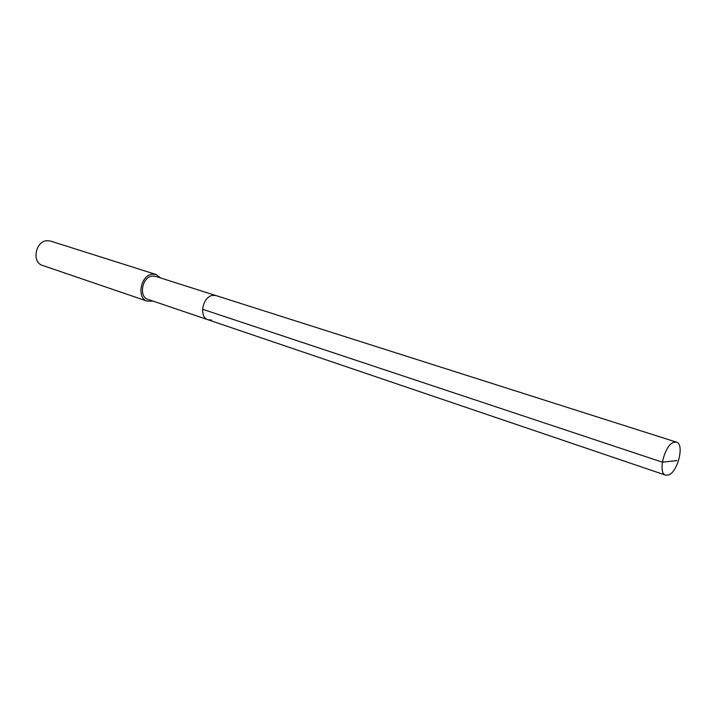 <?xml version="1.0" encoding="UTF-8"?>
<svg xmlns="http://www.w3.org/2000/svg" width="716" height="716" viewBox="0 0 716 716"><rect width="100%" height="100%" fill="white"/><g stroke="black" fill="none" stroke-linecap="round" stroke-linejoin="round"><path stroke-width="1.07" d="M673.729 442.318L676.495 442.157C684.648 443.893 677.9 471.88 668.637 474.95L665.638 475.164C657.503 473.428 664.466 445.012 673.729 442.318M211.462 320.034L208.061 319.775L147.926 299.36C138.403 296.818 142.189 276.752 152.356 276.063L155.497 276.331L216.017 295.592L212.867 295.359C202.637 296.227 198.529 317.278 208.061 319.775C198.529 317.278 202.637 296.227 212.867 295.359L216.017 295.592L676.495 442.157M153.009 301.087L147.281 301.176C136.246 298.232 140.658 274.953 152.445 274.174L156.061 274.488L160.617 277.96M156.061 274.488L50.487 241.059L46.934 240.701C35.397 241.158 31.593 262.441 42.477 265.412L147.281 301.176M676.897 460.576L662.345 462.187L202.539 309.24M208.061 319.775L665.638 475.164"/></g></svg>
